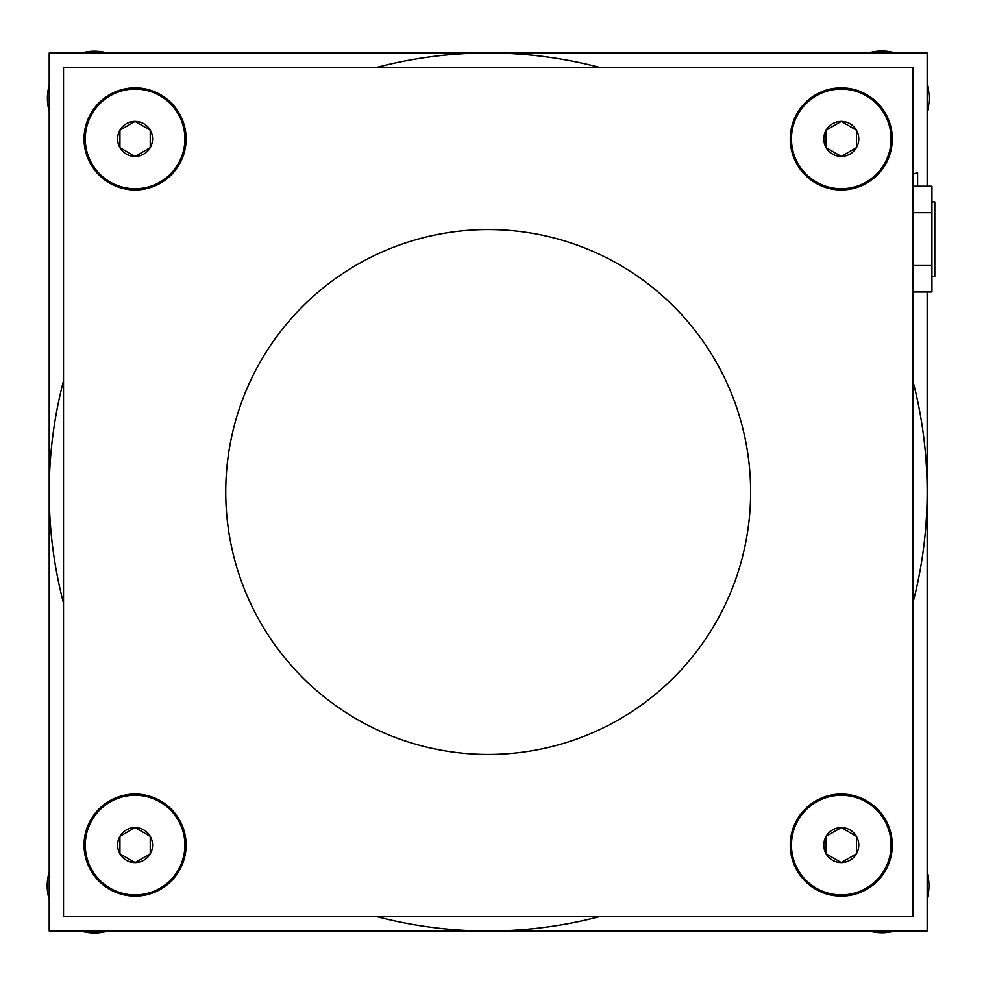 <?xml version="1.0" encoding="UTF-8"?>
<svg xmlns="http://www.w3.org/2000/svg" width="984" height="984" viewBox="0 0 984 984"><rect width="100%" height="100%" fill="white"/><g stroke="black" fill="none" stroke-linecap="round" stroke-linejoin="round"><path stroke-width="1.48" d="M912.857 380.808A438.987 438.987 0 0 1 927.162 492L927.162 292.002M912.857 174.131L917.617 172.68L912.857 174.131M927.162 186.21L927.162 53.013L49.2 53.013L49.2 930.987L927.162 930.987L927.162 492A438.987 438.987 0 0 1 912.857 603.192M376.995 67.33A438.987 438.987 0 0 1 599.367 67.33M599.367 916.67A438.987 438.987 0 0 1 376.995 916.67M63.517 603.192A438.987 438.987 0 0 1 63.517 380.808M917.617 186.21L917.617 172.68M49.2 899.351A47.244 47.244 0 0 1 49.2 872.144M895.526 53.013A47.244 47.244 0 0 0 868.331 53.013M927.162 872.894A47.023 47.023 0 0 1 927.162 898.601M894.776 930.987A47.023 47.023 0 0 1 869.081 930.987M49.2 111.106A47.023 47.023 0 0 1 49.2 85.399M81.586 53.013A47.023 47.023 0 0 1 107.293 53.013M927.162 111.856A47.244 47.244 0 0 0 927.162 84.649M108.043 930.987A47.244 47.244 0 0 1 80.836 930.987M912.857 292.002L931.934 292.002L931.934 186.21L912.857 186.21M912.857 265.557L931.934 265.557M912.857 212.667L931.934 212.667M931.934 201.892L934.8 201.892L934.8 276.332L931.934 276.332M152.582 138.904A17.491 17.491 0 0 0 119.937 130.159A17.491 17.491 0 0 0 135.091 156.394A17.491 17.491 0 0 0 152.582 138.904M150.232 138.904L150.232 130.159L135.091 121.413L119.937 130.159L119.937 147.649L135.091 156.394L150.232 147.649L150.232 138.904M135.091 188.719A49.815 49.815 0 0 0 184.906 138.904A49.815 49.815 0 0 0 135.091 89.089A49.815 49.815 0 0 0 85.276 138.904A49.815 49.815 0 0 0 135.091 188.719M119.937 147.649L135.091 156.394L150.232 147.649L150.232 130.159L135.091 121.413L119.937 130.159L119.937 130.946M858.774 138.904A17.491 17.491 0 0 0 826.13 130.159A17.491 17.491 0 0 0 841.283 156.394A17.491 17.491 0 0 0 858.774 138.904M856.424 138.904L856.424 130.159L841.283 121.413L826.13 130.159L826.13 147.649L841.283 156.394L856.424 147.649L856.424 138.904M841.283 188.719A49.815 49.815 0 0 0 891.086 138.904A49.815 49.815 0 0 0 841.283 89.089A49.815 49.815 0 0 0 791.468 138.904A49.815 49.815 0 0 0 841.283 188.719M826.13 130.946L826.13 147.649L841.283 156.394L856.424 147.649L856.424 130.159L841.283 121.413L826.13 130.159M858.774 845.096A17.491 17.491 0 0 0 826.13 836.351A17.491 17.491 0 0 0 841.283 862.587A17.491 17.491 0 0 0 858.774 845.096M856.424 845.096L856.424 836.351L841.283 827.606L826.13 836.351L826.13 853.841L841.283 862.587L856.424 853.841L856.424 845.096M841.283 894.911A49.815 49.815 0 0 0 891.086 845.096A49.815 49.815 0 0 0 841.283 795.281A49.815 49.815 0 0 0 791.468 845.096A49.815 49.815 0 0 0 841.283 894.911M826.13 837.138L826.13 853.841L841.283 862.587L856.424 853.841L856.424 836.351L841.283 827.606L826.13 836.351M152.582 845.096A17.491 17.491 0 0 0 119.937 836.351A17.491 17.491 0 0 0 135.091 862.587A17.491 17.491 0 0 0 152.582 845.096M150.232 845.096L150.232 836.351L135.091 827.606L119.937 836.351L119.937 853.841L135.091 862.587L150.232 853.841L150.232 845.096M135.091 894.911A49.815 49.815 0 0 0 184.906 845.096A49.815 49.815 0 0 0 135.091 795.281A49.815 49.815 0 0 0 85.276 845.096A49.815 49.815 0 0 0 135.091 894.911M150.232 836.351L135.091 827.606L119.937 836.351L119.937 853.841L135.091 862.587L150.232 853.841L150.232 837.138M84.058 138.904A51.02 51.02 0 0 0 135.091 189.924A51.02 51.02 0 0 0 186.111 138.904A51.02 51.02 0 0 0 135.091 87.883A51.02 51.02 0 0 0 84.058 138.904M790.25 138.904A51.02 51.02 0 0 0 841.283 189.924A51.02 51.02 0 0 0 892.304 138.904A51.02 51.02 0 0 0 841.283 87.883A51.02 51.02 0 0 0 790.25 138.904M790.25 845.096A51.02 51.02 0 0 0 841.283 896.116A51.02 51.02 0 0 0 892.304 845.096A51.02 51.02 0 0 0 841.283 794.076A51.02 51.02 0 0 0 790.25 845.096M84.058 845.096A51.02 51.02 0 0 0 135.091 896.116A51.02 51.02 0 0 0 186.111 845.096A51.02 51.02 0 0 0 135.091 794.076A51.02 51.02 0 0 0 84.058 845.096M225.742 492A262.433 262.433 0 0 0 488.187 754.433A262.433 262.433 0 0 0 750.62 492A262.433 262.433 0 0 0 488.187 229.567A262.433 262.433 0 0 0 225.742 492M63.517 67.33L63.517 916.67L912.857 916.67L912.857 67.33L63.517 67.33"/></g></svg>
